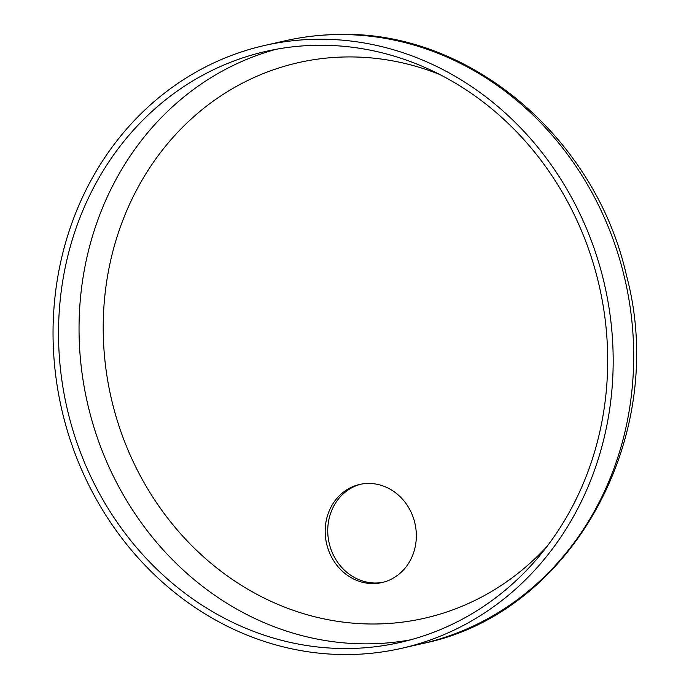 <?xml version="1.0" encoding="UTF-8"?>
<svg xmlns="http://www.w3.org/2000/svg" width="689" height="689" viewBox="0 0 689 689"><rect width="100%" height="100%" fill="white"/><g stroke="black" fill="none" stroke-linecap="round" stroke-linejoin="round"><path stroke-width="1.03" d="M264.473 45.5A309.111 278.494 -102.8 0 1 318.068 39.239A309.111 278.494 77.2 0 1 610.015 314.511A309.111 278.494 77.2 0 1 401.747 648.28A309.111 278.494 77.2 0 1 348.16 654.55A309.111 278.494 -102.8 0 1 56.205 379.277A309.111 278.494 -102.8 0 1 264.473 45.5L284.988 40.832C302.91 36.758 321.091 34.631 339.531 34.45C469.459 30.807 595.236 137.3 626.344 274.92C669.596 435.345 572.24 613.761 422.262 643.612A309.111 278.494 77.2 0 0 630.53 309.835A309.111 278.494 77.2 0 0 338.575 34.562A309.111 278.494 -102.8 0 0 284.988 40.832M318.361 45.267A303.048 273.033 77.2 0 1 604.589 315.14A303.048 273.033 77.2 0 1 400.404 642.372A303.048 273.033 77.2 0 1 347.867 648.521A303.048 273.033 -102.8 0 1 61.631 378.64A303.048 273.033 -102.8 0 1 265.816 51.408A303.048 273.033 -102.8 0 1 318.361 45.267M325.242 533.941A50.306 45.328 77.2 0 1 359.589 484.462A50.306 45.328 77.2 0 1 416.277 533.079A50.306 45.328 77.2 0 1 381.93 582.558A50.306 45.328 77.2 0 1 325.242 533.941M383.205 582.248A50.306 45.328 77.2 0 1 327.809 533.355A50.306 45.328 77.2 0 1 360.872 484.186M410.61 639.814A303.048 273.033 77.2 0 1 368.374 643.845A303.048 273.033 -102.8 0 1 82.99 379.742A303.048 273.033 -102.8 0 1 276.125 49.298M439.728 74.498A284.867 256.652 77.2 0 0 347.454 56.937A284.867 256.652 -102.8 0 0 103.574 342.889A284.867 256.652 -102.8 0 0 375.186 623.993A284.867 256.652 77.2 0 0 547.161 546.256M401.747 648.28L422.262 643.612"/></g></svg>
